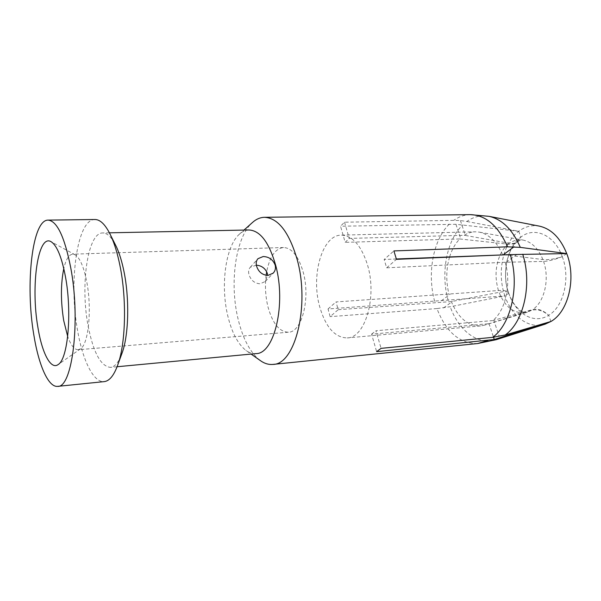 <?xml version="1.0" encoding="UTF-8"?>
<svg xmlns="http://www.w3.org/2000/svg" width="601" height="601" viewBox="0 0 601 601"><rect width="100%" height="100%" fill="white"/><g stroke="black" fill="none" stroke-linecap="round" stroke-linejoin="round"><path stroke-width="0.45" stroke-dasharray="3 2.25" d="M256.334 265.161L250.301 267.25C248.686 269.06 248.228 271.434 248.912 274.379C250.79 280.254 254.508 283.394 260.075 283.807L265.289 281.478L267.648 275.438M266.115 275.326C264.831 285.933 265.447 296.428 267.963 306.803C272.531 323.398 279.33 331.872 288.36 332.225C301.882 332.421 310.74 298.224 303.107 271.832C298.374 256.003 291.838 247.897 283.499 247.514C275.318 248.611 269.714 256.657 266.686 271.652M288.36 332.225L78.213 349.737L80.617 348.76C88.55 343.99 92.043 308.876 86.784 281.974C83.839 267.032 79.986 257.994 75.23 254.854L72.729 254.163C68.92 254.569 65.937 259.369 63.789 268.557M78.213 349.737C74.381 349.767 70.873 345.335 67.688 336.455M94.935 219.508C76.92 219.034 68.461 282.628 77.724 331.286C82.885 360.908 93.666 382.852 104.236 381.62M121.109 355.724C118.014 363.072 114.453 366.956 110.419 367.376C100.758 366.325 93.328 352.517 88.122 325.937C80.203 285.362 87.573 232.489 102.711 232.955C106.76 232.903 110.742 236.358 114.656 243.307M248.934 229.973C245.471 230.07 242.218 231.543 239.19 234.367C225.42 246.748 220.402 285.806 227.824 316.043C231.813 332.503 237.823 343.937 245.847 350.36L251.113 354.079M256.026 353.613C252.57 353.906 249.182 352.825 245.847 350.36M259.978 360.337C250.219 352.539 242.962 338.934 238.199 319.522C229.334 283.89 235.337 237.988 252.089 222.836M489.071 216.337C481.138 214.88 473.738 216.6 466.872 221.484L460.396 220.552L453.747 220.372L344.523 222.197L340.534 226.224L345.177 242.346L349.219 238.409L464.288 235.291C467.721 233.09 471.357 231.926 475.196 231.806L341.308 235.134C322.008 234.856 310.642 275.889 319.792 307.081C325.795 327.32 334.93 337.604 347.205 337.92C365.273 337.965 377.466 296.353 367.331 264.357C361.073 245.321 352.396 235.577 341.308 235.134M466.872 221.484L518.746 231.272L455.934 224.293L340.534 226.224M545.099 324.172C529.075 329.573 511.676 316.494 504.893 295.895L328.033 308.974L330.137 316.659L338.175 309.703L336.019 301.935L498.447 290.546C504.307 290.17 507.702 290.952 508.626 292.89L508.731 293.265C515.35 313.624 533.951 324.758 548.675 315.262L550.899 321.497M396.367 258.986L384.159 259.497L393.888 250.917M441.262 300.838L450.157 294.235M328.033 308.974L336.019 301.935M502.526 254.599C496.734 241.7 489.011 234.217 479.365 232.144L475.196 231.806M449.638 256.785C451.937 249.445 455.318 243.503 459.78 238.965L345.177 242.346M449.533 257.13C446.047 269.203 445.882 281.621 449.022 294.385M566.735 253.584L562.266 256.642C554.821 259.602 548.585 261.195 543.567 261.42L505.186 262.261L386.653 267.806L384.159 259.497M460.396 220.552L465.392 235.457L509.453 243.292C512.623 243.826 515.282 243.337 517.446 241.842L520.834 237.125C534.379 226.254 554.528 234.803 562.266 256.642C554.625 259.106 548.165 260.068 542.883 259.542L504.878 254.832M465.392 235.457L464.288 235.291M459.78 238.965L508.251 244.194C511.774 244.539 514.756 243.818 517.198 242.03L520.834 237.125C506.928 247.169 501.55 273.252 508.731 293.265L508.656 292.972C507.883 291.508 504.682 291.297 499.055 292.334L451.336 301.589L338.175 309.703M505.186 262.261C511.481 283.867 505.614 310.447 492.828 320.566L493.812 320.28L499.206 336.372M562.266 256.642C570.634 278.03 563.693 306.705 548.675 315.262C543.191 310.274 537.865 308.366 532.711 309.538L493.812 320.28M531.442 310.349L527.362 312.167L484.699 325.096L531.442 310.349C537.144 308.869 542.891 310.499 548.675 315.262M484.699 325.096L480.597 325.907C467.916 326.05 458.165 317.944 451.336 301.589M539.48 226.149C532.013 224.797 525.101 226.502 518.746 231.272C502.789 242.992 496.696 272.899 504.893 295.895L508.731 293.265M477.667 343.532C459.667 343.719 446.085 332.068 436.927 308.568L450.224 306.728L504.893 295.895M344.523 222.197L349.219 238.409M492.828 320.566L375.963 330.745L381.072 348.362M518.746 231.272L520.834 237.125M506.117 262.306L516.845 254.478M443.523 307.952L452.47 301.432M455.934 224.293L460.869 239.123M488.951 323.488L493.534 337.251M487.974 323.781L371.583 334.141L376.617 351.653M371.583 334.141L375.963 330.745M386.653 267.806L396.457 259.339M436.927 308.568L330.137 316.659M470.275 214.64C464.385 214.767 458.871 216.676 453.747 220.372M449.308 224.128C432.998 239.889 426.965 273.74 434.673 301.424M542.883 259.542C538.286 248.461 531.727 241.985 523.231 240.107C518.325 239.266 513.735 240.325 509.453 243.292M498.447 290.546C494.773 278.038 495.329 266.205 500.122 255.027M500.28 254.696C502.368 250.324 505.02 246.823 508.251 244.194M543.567 261.42C549.84 279.029 544.491 301.935 532.711 309.538M508.664 292.995C514.554 309.32 523.982 313.85 527.362 312.167C514.937 314.608 505.494 307.997 499.055 292.334M448.196 300.41C440.413 273.342 446.513 240.069 462.875 224.804M496.156 339.693C478.058 345.74 458.676 330.67 450.224 306.728M283.499 247.514L72.729 254.163M250.301 267.25L257.964 258.685M80.617 348.76L58.289 364.461M75.23 254.854L51.25 241.812M109.427 232.82L102.711 232.955M117.112 366.745L110.419 367.376M265.289 281.478L273.192 273.147M239.19 234.367L243.998 230.07M517.446 241.842C519.918 240.242 521.841 239.664 523.231 240.107L479.365 232.144M517.153 242.06C508.844 246.598 501.001 273.673 508.619 292.867M480.597 325.907L347.205 337.92"/><path stroke-width="0.9" d="M267.648 275.438L267.377 273.508C265.447 268.444 261.773 265.657 256.334 265.161M266.686 271.652L266.115 275.326M63.789 268.557C60.678 283.988 60.648 301.296 63.691 320.483L67.688 336.455M267.978 275.431C262.299 275.033 258.475 271.885 256.507 265.98C255.808 262.99 256.296 260.556 257.964 258.685L263.17 256.537C269 256.732 273.012 259.617 275.19 265.191C275.897 268.316 275.228 270.968 273.192 273.147L267.978 275.431M65.517 277.038C72.165 312.55 67.936 358.887 58.289 364.461C50.8 370.359 41.957 352.967 37.855 327.102C30.606 286.046 37.931 233.12 51.25 241.812C57.042 245.644 61.798 257.386 65.517 277.038M70.715 267.625C64.577 236.779 57.042 220.943 48.103 220.116C32.131 219.635 25.189 284.656 33.761 334.509C38.562 364.86 48.268 387.48 57.643 386.368C72.338 388.066 80.85 320.581 70.715 267.625M114.656 243.307L116.481 246.936C119.486 253.509 121.988 261.713 123.979 271.554C129.516 298.464 128.772 333.54 122.499 351.908L118.262 363.492C125.797 341.481 126.698 298.487 119.975 265.717C117.563 253.742 114.558 243.811 110.945 235.915C105.761 224.969 100.427 219.5 94.935 219.508L48.103 220.116M118.262 363.492C114.37 374.956 109.69 380.996 104.236 381.62L57.643 386.368M122.499 351.908L121.109 355.724M117.112 366.745L256.026 353.613C274.319 354.012 286.414 303.933 275.641 265.176C269.03 242.278 260.128 230.544 248.934 229.973L109.427 232.82M507.552 246.823L520.301 247.372L566.735 253.584L510.272 254.606L396.457 259.339L393.888 250.917L507.552 246.823C498.161 225.766 485.736 215.038 470.275 214.64L264.485 217.307C278.06 217.998 288.886 231.851 296.977 258.858C310.259 305.045 295.211 364.807 272.922 364.409C268.512 364.815 264.2 363.455 259.978 360.337L251.113 354.079M264.485 217.307C260.06 217.412 255.928 219.26 252.089 222.836L243.998 230.07M504.878 254.832L396.367 258.986M503.458 254.651L514.118 246.741M510.272 254.606C519.94 285.362 511.173 324.157 492.64 337.349L505.178 334.975L550.899 321.497L545.099 324.172L496.156 339.693L477.667 343.532L272.922 364.409M520.301 247.372C512.593 229.642 502.188 219.297 489.071 216.337L539.48 226.149C551.387 228.913 560.478 238.056 566.735 253.584C576.517 278.413 568.343 311.769 550.899 321.497L494.277 339.49L376.617 351.653L381.072 348.362L492.64 337.349M493.534 337.251L494.277 339.49M522.735 254.231C532.426 284.19 523.674 322.196 505.178 334.975M500.768 337.747L496.156 339.693M487.742 340.474L477.667 343.532M116.481 246.936L110.945 235.915M489.071 216.337L470.275 214.64"/></g></svg>
